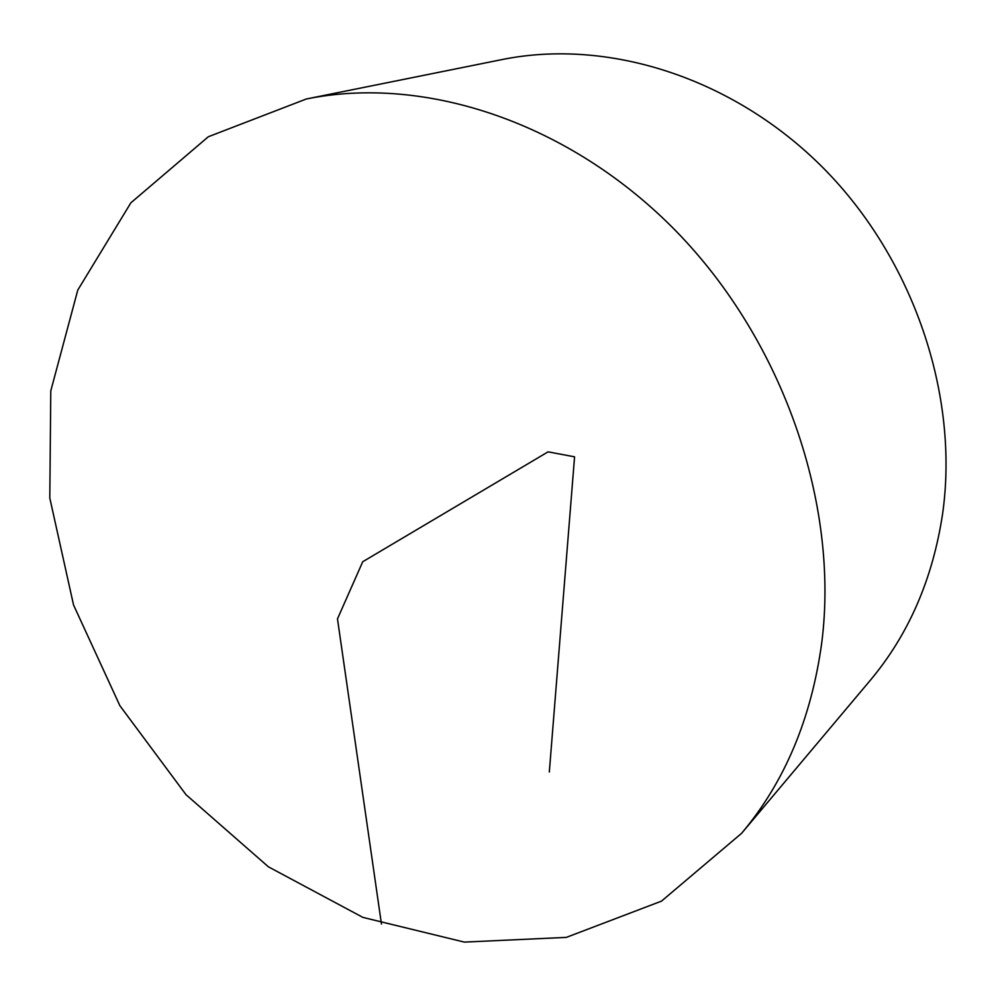 <?xml version="1.0" encoding="UTF-8"?>
<svg xmlns="http://www.w3.org/2000/svg" width="996" height="996" viewBox="0 0 996 996"><rect width="100%" height="100%" fill="white"/><g stroke="black" fill="none" stroke-linecap="round" stroke-linejoin="round"><path stroke-width="1.49" d="M821.775 642.582C811.441 718.465 784.711 782.047 741.597 833.316L661.493 901.131L566.313 937.385L464.323 942.092L362.918 917.403L268.422 866.831L185.991 794.671L119.881 705.691L73.542 604.983L49.8 498.037L50.784 390.868L77.788 290.06L130.862 202.823L208.351 136.726L306.295 99.002C424.782 74.787 570.173 122.309 676.907 231.993C783.441 341.728 839.304 504.312 821.775 642.582M306.295 99.002L501.934 59.586C607.635 38.109 733.33 77.29 823.717 168.449C913.88 259.695 959.522 395.748 942.527 514.347C932.592 579.46 908.439 634.875 870.068 680.579L741.597 833.316M549.319 772L574.567 456.828L548.074 451.848L362.731 561.732L337.482 618.89L381.456 924.076"/></g></svg>
